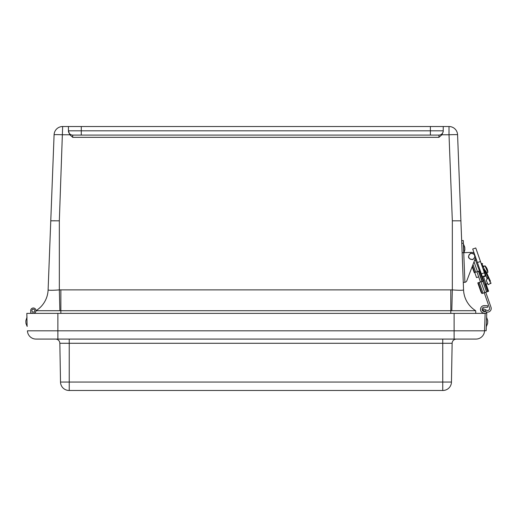 <?xml version="1.0" encoding="UTF-8"?>
<svg xmlns="http://www.w3.org/2000/svg" width="517" height="517" viewBox="0 0 517 517"><rect width="100%" height="100%" fill="white"/><g stroke="black" fill="none" stroke-linecap="round" stroke-linejoin="round"><path stroke-width="0.78" d="M475.782 313.373L475.679 310.717L35.983 310.717A25.701 25.695 2.2 0 0 48.107 289.895L48.107 289.875A25.701 25.701 0 0 1 35.983 310.717L35.983 310.756M441.925 134.763L449.014 134.763L449.014 126.523A8.569 8.569 0 0 1 457.577 134.763A8.569 0.33 -2.2 0 0 449.014 134.763L452.336 220.824L460.899 220.824L457.577 134.763A8.569 8.569 0 0 0 449.014 126.523L430.383 126.523L430.383 130.807L68.431 130.807L69.743 134.763L72.716 137.335L438.952 137.335L441.925 134.763L443.231 131.557L443.231 126.523M72.716 137.335L72.716 135.092L438.952 135.092A4.285 4.285 0 0 0 443.231 130.807A4.285 4.285 0 0 1 438.952 135.092L438.952 137.335M443.231 131.557L443.231 130.807A4.285 4.285 0 0 1 438.952 135.092M81.285 135.092L81.285 126.523L68.431 126.523L68.431 131.557M68.431 126.523L62.647 126.523A8.569 8.569 0 0 0 54.091 134.763L50.769 220.824L54.091 134.763A8.569 0.33 2.2 0 1 62.647 134.763L69.743 134.763M81.285 126.523L430.383 126.523M463.562 289.875A25.701 25.701 0 0 0 475.679 310.717A25.701 25.695 -2.2 0 1 463.562 289.895L460.899 220.824L463.562 289.895C462.909 290.418 459.167 290.418 452.336 289.895A60.224 60.179 0 0 0 450.805 289.875L60.864 289.875L60.864 313.373M72.716 135.092A4.285 4.285 0 0 1 68.431 130.807A4.285 4.285 0 0 0 72.716 135.092M60.864 289.875A60.224 60.179 -0 0 0 59.332 289.895L59.869 310.717M451.793 310.717L452.336 289.895L452.336 220.824M59.332 220.824L59.332 289.895C52.501 290.418 48.76 290.418 48.107 289.895L50.769 220.824L59.332 220.824L62.647 126.523A8.569 8.569 0 0 0 54.091 134.763M48.107 289.875L50.769 220.824L55.06 220.765M30.768 313.373L30.677 310.743A2.656 2.656 0 0 1 33.754 308.029A2.656 2.656 0 0 1 35.822 311.564A2.656 2.656 0 0 1 31.951 312.921L31.97 313.373L31.951 312.921M33.379 312.106A1.454 1.454 0 0 1 32.048 309.967A1.454 1.454 0 0 1 34.568 309.877A1.454 1.454 0 0 1 33.379 312.106M34.775 310.827A1.454 1.454 0 0 0 32.758 309.308A1.454 1.454 0 0 0 32.455 311.816A1.454 1.454 0 0 0 34.775 310.827M34.684 313.373L34.704 312.927M57.872 339.074L475.983 339.074A8.569 8.569 0 0 0 484.545 330.809L57.872 330.809L57.872 339.074L35.996 339.074A8.569 8.569 0 0 1 27.433 330.809A8.569 8.569 0 0 0 35.996 339.074L55.558 339.074A4.285 4.285 0 0 1 59.843 343.282L60.515 382.057A8.569 8.569 0 0 0 69.084 390.477L442.895 390.477A8.569 8.569 0 0 0 451.457 382.057L442.746 382.057L442.746 390.477M484.545 330.809L485.153 313.373L26.826 313.373L27.104 326.324L25.94 323.383L25.85 320.779L26.806 317.761M26.981 317.755L26.826 313.373M456.421 339.074L454.107 339.074L456.421 339.074A4.285 4.285 0 0 0 452.136 343.282L451.457 382.057M55.558 339.074A4.285 4.285 0 0 1 59.843 343.282L60.515 382.057L69.233 382.057L69.233 390.477M485.153 313.373L484.132 313.14A3.768 3.768 0 0 1 480.493 309.237A3.768 3.768 0 0 1 484.397 305.605L487.583 305.715L487.525 307.324L484.339 307.214A2.158 2.158 0 0 0 482.103 309.295A2.158 2.158 0 0 0 484.19 311.531L485.217 311.564A1.609 1.609 0 0 1 486.768 313.231L486.154 330.764L484.545 330.712M484.132 313.14L486.768 313.231M484.339 307.214A2.158 2.158 0 0 0 482.103 309.295A2.158 2.158 0 0 0 484.19 311.531L485.217 311.564M486.613 317.716L486.316 326.279M486.781 317.722L487.738 320.74L487.647 323.345L486.484 326.285M482.199 293.494L488.578 291.271L485.76 283.187L488.578 291.271M474.761 259.825L474.929 260.31M475.491 257.899L476.176 258.959L475.989 259.941L474.522 260.452M481.999 293.494A2.701 0.607 70.8 0 1 480.687 291.168L477.798 282.883L478.251 282.728L481.999 293.494M475.446 260.129L483.253 280.983L478.251 282.728M485.612 286.05A17.52 9.442 70.8 0 0 485.734 283.898L485.76 283.187M478.664 271.154L482.219 281.345M481.786 275.063L487.557 291.627M484.093 271.903L484.623 271.722L486.083 275.923L483.537 276.815L483.369 276.33M479.22 270.96L474.251 272.692L472.157 266.682L466.851 280.666L475.504 257.867A4.046 4.046 0 0 0 475.64 257.434M484.242 292.784L489.476 307.815A2.023 2.023 0 0 1 486.684 310.303L483.44 308.739L482.736 310.194L485.98 311.764A3.645 3.645 0 0 0 491.008 307.285L485.767 292.254M481.993 281.422L478.445 271.231M481.346 279.568L482.083 281.681L481.346 279.568L482.296 281.603L481.844 280.292M476.913 271.761L480.467 281.952M483.886 269.615L484.623 271.722M486.083 275.923L487.085 278.792M483.537 276.815L487.008 286.773L486.09 284.137L487.667 283.587M483.847 266.552L484.927 265.783A9.506 9.506 0 0 1 487.059 268.756A9.506 9.506 -23.9 0 1 487.867 272.323L484.927 265.783M474.755 272.517L476.532 277.61L478.697 276.86L476.532 277.61M472.719 259.301A3.044 3.044 0 0 1 468.732 255.857A3.044 3.044 0 0 1 473.708 254.125A3.044 3.044 0 0 1 472.719 259.301M490.756 283.542L487.079 275.367L487.693 275.089C492.113 284.925 492.113 284.925 487.693 275.089L488.009 277.435L486.297 280.544L488.171 284.705L491.15 282.973M486.297 280.544L487.899 277.196M489.463 279.025L486.025 271.38C481.605 261.55 481.605 261.55 486.025 271.38L485.411 271.658L487.079 275.367M483.246 269.46L484.591 269.829L485.411 271.658L484.481 269.59L486.025 271.38M483.143 269.176L484.481 269.59L481.734 263.483L482.626 263.825L481.857 263.444M477.424 262.546L472.712 249.026L475.756 247.966L480.461 261.486L477.424 262.546L481.366 273.868L482.348 276.685L485.392 275.626L480.461 261.486M474.167 253.207A4.046 4.046 0 0 0 471.562 252.386L463.749 252.684L463.277 240.554L461.662 240.618M466.851 280.666L472.157 266.682L466.851 280.666A2.701 2.701 0 0 1 464.893 282.347L463.271 282.405M464.893 282.347L463.749 252.684L462.127 252.748M485.87 309.909L485.166 311.37L485.98 311.764M487.693 275.089L489.043 278.094M489.722 279.6L490.484 281.293M483.815 266.468L483.589 265.951M464.873 249.898L464.001 252.677L464.873 249.898L464.77 247.294L463.594 244.354L463.917 252.677M450.805 313.373L450.805 289.875M430.383 135.092L430.383 130.807L443.231 130.807M454.107 339.074L454.107 313.373M57.872 313.373L57.872 330.809L27.433 330.809M442.746 382.057L69.233 382.057L69.233 343.282L442.746 343.282L442.746 382.057M442.746 339.074L442.746 343.282L452.136 343.282M69.233 339.074L69.233 343.282L59.843 343.282M480.978 281.778L484.752 292.603M479.246 282.379L483.02 293.21M488.332 291.355L485.734 283.898M482.775 281.151L486.549 291.982M474.018 261.789L477.43 271.587M473.003 264.458L475.692 272.188M472.422 265.99L474.696 272.537M484.41 272.808L481.366 273.868M463.381 243.229L461.765 243.294M27.278 326.317L25.94 323.383M485.883 272.711L485.062 272.995M487.867 272.323C486.93 272.982 486.497 273.079 486.581 272.621C486.497 273.079 486.93 272.982 487.867 272.323M472.829 259.612C476.196 256.135 475.485 253.996 470.709 253.214C467.226 256.736 467.93 258.868 472.829 259.612M481.237 263.709L482.464 263.599M463.426 244.36L464.77 247.294"/></g></svg>
